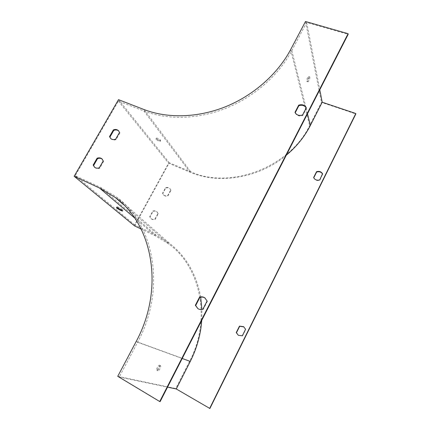 <?xml version="1.0" encoding="UTF-8"?>
<svg xmlns="http://www.w3.org/2000/svg" width="430" height="430" viewBox="0 0 430 430"><rect width="100%" height="100%" fill="white"/><g stroke="black" fill="none" stroke-linecap="round" stroke-linejoin="round"><path stroke-width="0.32" stroke-dasharray="2.15 1.61" d="M313.766 177.805L313.932 178.278C315.298 180.315 317.27 180.971 319.85 180.245L322.634 174.112M238.327 335.298L242.552 335.905L245.772 329.423L243.928 326.902M158.235 213.731L157.074 211.931C155.918 211.033 154.585 210.84 153.075 211.35L150.016 216.951L151.242 218.822C152.387 219.676 153.698 219.854 155.176 219.354L158.235 213.731L157.939 213.447L154.875 219.08C153.397 219.579 152.086 219.402 150.941 218.548L149.71 216.672L152.774 211.065C154.289 210.555 155.622 210.748 156.778 211.646L157.939 213.447M209.888 408.5L175.73 388.543L189.721 361.071C211.753 318.958 200.412 266.955 169.119 244.229L155.891 236.113L141.104 229.034M134.558 225.9L169.264 162.76L190.705 171.758C229.808 189.797 289.578 167.625 309.648 125.549L321.457 102.356L355.846 113.939M170.973 190.323L170.011 188.759C168.834 187.738 167.431 187.501 165.803 188.05L162.793 193.564L163.814 195.198C164.98 196.177 166.362 196.397 167.958 195.86L170.973 190.323L170.699 190.012L167.678 195.559C166.082 196.096 164.695 195.876 163.529 194.898L162.508 193.258L165.523 187.738C167.152 187.19 168.555 187.426 169.737 188.447L170.699 190.012M200.697 297.178C196.456 274.179 186.082 256.248 169.587 243.391L156.025 235.054L134.665 224.847L168.576 163.174L190.038 172.194C218.65 184.706 258.941 178.251 286.272 155.225M201.751 320.329L201.928 309.428M306.224 107.903L306.434 108.322L302.736 115.525C299.511 116.498 297.065 115.772 295.394 113.359L295.211 112.762M205.137 298.076L207.421 301.231L203.223 309.406C201.466 309.971 199.81 309.799 198.262 308.901L197.918 308.675L198.262 308.901M94.611 167.297L95.035 167.684C96.374 168.678 97.949 168.85 99.755 168.211L103.673 161.357L102.34 159.229M160.137 401.604L119.244 377.035L137.632 342.248C166.727 288.471 153.962 223.976 116.594 197.107L100.502 187.405L75.202 175.73L118.39 101.082L143.9 110.994C167.447 120.104 197.816 119.475 225.981 108.269C254.092 96.949 278.635 75.406 291.814 50.568L306.671 22.462L348.155 34.346M110.677 138.503L111.123 138.976C112.493 140.105 114.149 140.325 116.095 139.626L119.938 132.908L118.868 131.096M306.671 22.462L319.786 89.763M307.622 81.41L307.896 81.764C308.858 82.001 310.584 76.814 309.541 76.809C308.364 77.658 307.724 79.195 307.622 81.41M305.504 21.5L321.457 102.356M306.697 81.109L306.972 81.463C307.934 81.7 309.659 76.513 308.611 76.513C307.434 77.357 306.794 78.889 306.697 81.109M75.202 175.73L134.665 224.847M117.164 207.158C119.379 208.711 121.314 209.722 122.964 210.2C124.066 210.243 117.745 206.61 116.944 206.739L117.164 207.158M119.244 377.035L167.544 387.145M117.739 376.32L175.73 388.543M118.39 101.082L168.576 163.174M118.503 99.658L169.264 162.76M159.557 365.183L159.632 365.215C160.707 365.726 157.767 371.02 156.826 370.268C155.789 369.784 158.519 364.715 159.557 365.183M160.476 365.71C159.439 365.242 156.708 370.321 157.74 370.8C158.681 371.547 161.621 366.247 160.546 365.742L160.476 365.71M159.293 140.379C157.24 139.39 156.289 138.621 156.434 138.073C157.181 137.654 161.503 140.347 160.562 140.637L159.293 140.379M156.025 139.374L155.972 138.911C156.708 138.492 161.04 141.18 160.094 141.47L158.826 141.212L156.025 139.374M99.292 167.786L99.755 168.211M103.221 160.922L103.673 161.357M152.774 211.065L153.075 211.35M149.71 216.672L150.016 216.951M154.875 219.08L155.176 219.354M115.665 139.164L116.095 139.626M119.519 132.429L119.938 132.908M165.523 187.738L165.803 188.05M162.508 193.258L162.793 193.564M167.678 195.559L167.958 195.86M203.223 309.406L202.89 309.181M207.421 301.231L207.099 300.989M302.736 115.525L302.596 114.982M306.434 108.322L306.294 107.769M295.152 112.87L294.996 112.327M313.733 177.864L313.637 177.52M319.85 180.245L319.759 179.901M322.758 174.386L322.672 174.032M291.814 50.568L305.918 107.414M306.101 108.156L307.493 113.773M290.626 49.622L309.648 125.549M134.601 217.951L155.891 236.113M100.502 187.405L156.025 235.054M136.165 341.506L189.721 361.071M137.632 342.248L182.213 358.491M144.045 109.553L190.705 171.758M143.9 110.994L190.038 172.194M123.555 204.691L169.119 244.229M116.594 197.107L169.587 243.391M94.568 167.265L95.035 167.684M156.778 211.646L157.074 211.931M150.941 218.548L151.242 218.822M160.546 365.742L159.632 365.215M157.74 370.8L156.826 370.268M116.944 206.739L116.455 207.615M122.964 210.2L122.55 210.958M309.541 76.809L308.611 76.513M307.896 81.764L306.972 81.463M110.687 138.514L111.123 138.976M169.737 188.447L170.011 188.759M163.529 194.898L163.814 195.198M295.394 113.359L295.238 112.816M313.932 178.278L313.835 177.929M160.094 141.47L160.562 140.637M155.972 138.911L156.434 138.073"/><path stroke-width="0.64" d="M322.634 174.112L322.624 174.096C321.269 171.978 319.28 171.291 316.647 172.032L313.766 177.805M243.928 326.902L239.677 326.289L236.457 332.734L238.327 335.298M141.104 229.034L134.558 225.9L74.154 176.278L118.503 99.658L144.045 109.553C167.394 118.556 197.483 117.911 225.384 106.796C253.238 95.567 277.549 74.229 290.626 49.622L305.504 21.5L348.09 33.68L159.713 401.545L160.137 401.604L348.155 34.346L348.09 33.68M286.272 155.225C296.566 146.646 304.607 136.719 310.385 125.442L322.21 102.211L355.809 113.515L355.846 113.939L209.888 408.5L176.268 388.967L190.28 361.431C196.908 348.252 200.729 334.551 201.751 320.329M313.637 177.52L313.835 177.929C315.201 179.971 317.173 180.627 319.759 179.901L322.538 173.747C321.183 171.624 319.189 170.936 316.55 171.677L313.637 177.52M245.573 329.278L243.606 326.671L239.467 326.139L236.242 332.594L238.365 335.314L242.348 335.765L245.573 329.278M355.809 113.515L209.63 408.462M201.928 309.428L200.697 297.178M294.996 112.327L295.238 112.816C296.915 115.235 299.366 115.955 302.596 114.982L306.294 107.769L306.133 107.425C304.467 104.915 301.989 104.157 298.7 105.156L294.996 112.327M207.099 300.989L204.701 297.759C203.105 296.764 201.385 296.566 199.541 297.157L195.344 305.289L197.918 308.675C199.466 309.579 201.127 309.745 202.89 309.181L207.099 300.989M97.089 158.224L93.165 165.05L94.568 167.265C95.911 168.254 97.486 168.431 99.292 167.786L103.221 160.922L101.888 158.794C100.529 157.751 98.927 157.563 97.089 158.224L97.545 158.659L93.632 165.475L94.611 167.297M159.713 401.545L117.739 376.32L136.165 341.506C165.082 288.116 152.387 224.051 115.213 197.456L99.481 187.991L74.154 176.278M113.364 129.892L109.521 136.589L110.687 138.514C112.058 139.643 113.719 139.857 115.665 139.164L119.519 132.429L118.417 130.596C117.035 129.414 115.347 129.183 113.364 129.892L113.794 130.371L109.956 137.057L110.677 138.503M295.211 112.762L298.85 105.71C302.086 104.721 304.542 105.452 306.224 107.903M197.918 308.675L195.688 305.52L199.88 297.399C201.718 296.808 203.438 297.012 205.035 298.006L205.137 298.076M101.888 158.794L102.308 159.197C100.969 158.186 99.373 158.003 97.545 158.659M118.868 131.096L118.841 131.069C117.454 129.892 115.778 129.661 113.794 130.371M319.786 89.763L322.21 102.211M122.27 210.668L122.48 211.076C120.83 210.593 118.895 209.577 116.675 208.029L116.455 207.615C118.121 208.109 120.061 209.125 122.27 210.668M167.544 387.145L176.268 388.967M93.165 165.05L93.632 165.475M109.521 136.589L109.956 137.057M199.88 297.399L199.541 297.157M195.688 305.52L195.344 305.289M298.85 105.71L298.7 105.156M316.647 172.032L316.55 171.677M305.918 107.414L306.101 108.156M307.493 113.773L310.385 125.442M99.481 187.991L134.601 217.951M182.213 358.491L190.28 361.431M115.213 197.456L123.555 204.691M118.417 130.596L118.841 131.069M205.035 298.006L204.701 297.759M306.241 107.871L306.133 107.425M322.624 174.096L322.538 173.747"/></g></svg>
